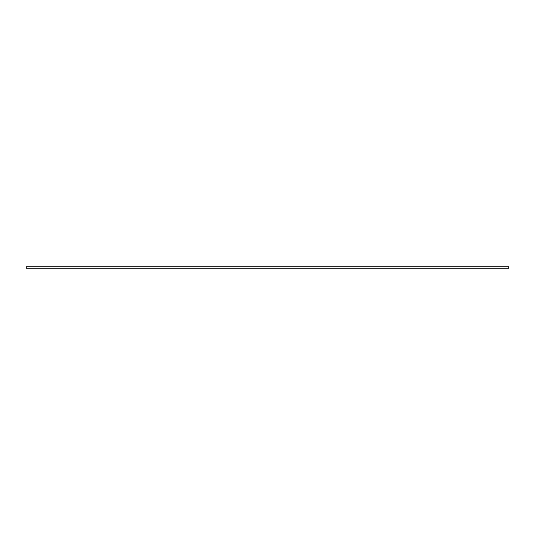 <?xml version="1.0" encoding="UTF-8"?>
<svg xmlns="http://www.w3.org/2000/svg" width="535" height="535" viewBox="0 0 535 535"><rect width="100%" height="100%" fill="white"/><g stroke="black" fill="none" stroke-linecap="round" stroke-linejoin="round"><path stroke-width="0.8" d="M508.25 266.216L508.25 268.784L26.75 268.784L26.75 266.216L508.25 266.216"/></g></svg>
